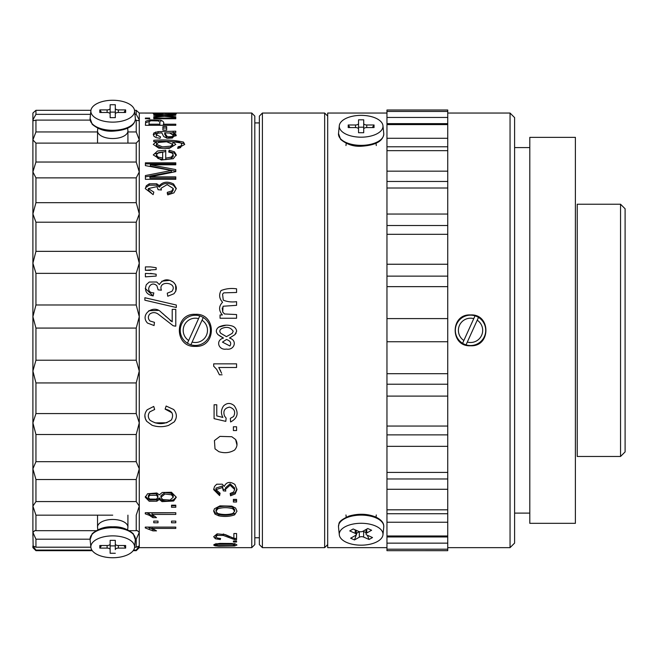 <?xml version="1.0" encoding="UTF-8"?>
<svg xmlns="http://www.w3.org/2000/svg" width="658" height="658" viewBox="0 0 658 658"><rect width="100%" height="100%" fill="white"/><g stroke="black" fill="none" stroke-linecap="round" stroke-linejoin="round"><path stroke-width="0.99" d="M470.544 345.754C450.072 347.021 450.039 313.71 470.544 314.943C491.016 313.669 491.033 347.005 470.544 345.754M510.049 113.044L514.605 117.609L514.605 543.089L510.049 547.645L510.049 113.044L447.744 113.044M386.962 110.009L447.744 110.009L386.962 110.009L386.962 117.461L447.744 117.461L447.744 550.688L386.962 550.688L447.744 550.672M510.049 547.645L447.744 547.645M470.544 315.149A15.2 15.2 0 0 0 455.344 330.349A15.2 15.2 0 0 0 470.544 345.54A15.2 15.2 0 0 0 485.736 330.349A15.2 15.2 0 0 0 470.544 315.149A15.2 15.2 0 0 1 475.035 315.832L463.857 340.499A12.157 12.157 0 0 1 473.768 318.628M529.805 147.589L514.605 147.589M529.805 513.108L514.605 513.108M575.388 523.332L575.388 137.357L529.805 137.357L529.805 523.332L575.388 523.332M166.671 126.591L166.671 130.119L162.913 130.119L162.913 126.591L166.671 126.591M153.766 116.672L161.407 115.964L153.766 115.273L153.766 114.78L164.13 115.668L175.785 114.714L175.785 115.224L167.107 115.948L175.785 116.787L175.785 117.527L164.344 116.26L153.766 117.42L153.766 116.672L153.766 117.42M165.734 150.172L165.734 158.167L171.286 157.106L173.219 154.794L172.141 153.092L168.695 152.006L169.172 150.221L174.419 151.784L176.286 154.811L173.309 158.701L161.259 160.001L153.265 154.91L157.533 151.003L165.734 150.172M153.766 141.692L153.766 140.302C164.566 139.529 174.469 140.121 183.475 142.07L184.725 144.439L177.619 148.363L178.154 146.693L180.605 146.125C182.636 144.102 181.666 142.712 177.693 141.947L172.906 141.832L175.785 144.415L169.287 148.354L158.841 148.182L153.273 144.398L156.431 141.692L153.766 141.692C164.59 140.861 174.493 141.486 183.475 143.551L183.475 142.07M167.033 138.27L163.661 136.469L161.819 132.842L157.624 133.204L156.357 134.726L160.552 136.872L160.05 138.303L156.275 137.654L154.046 136.379L153.273 134.528L153.939 132.9L158.15 131.633L175.785 131.181L175.785 132.48L173.079 132.735L175.563 134.142L176.286 135.647L167.033 138.27M174.419 114.155L174.419 113.341C177.265 113.571 176.887 113.883 173.309 114.262L161.268 114.492L153.273 113.694L165.734 113.209L165.734 114.171L171.286 114.007C173.506 113.818 173.794 113.637 172.141 113.472L176.286 113.694M173.219 114.27L173.219 113.678L172.141 113.472M175.785 179.305L145.393 179.305L145.393 175.546L171.409 170.488L145.393 165.619L145.393 162.814L175.785 162.814L175.785 164.813L150.353 164.813L175.785 169.591L175.785 171.639L149.917 176.879L175.785 176.879L175.785 179.305L175.785 178.137L149.917 178.137L149.917 176.879M175.785 124.198L175.785 125.3L145.393 125.3L145.681 121.22L150.04 119.888L160.749 120.208C163.447 121.237 164.336 122.561 163.431 124.198L175.785 124.198L175.785 125.3M153.766 118.07L175.785 118.07L175.785 118.761L153.766 118.761L153.766 118.07L153.766 118.761M145.393 118.07L149.687 118.07L149.687 118.761L145.393 118.761L145.393 118.07L145.393 118.761M145.393 113.053L175.785 113.053L145.393 113.094M233.384 426.779L236.567 426.779L236.567 430.546L233.384 430.546L233.384 426.779L233.384 430.546L236.567 430.546M222.569 294.134L223.268 300.147C227.339 301.816 231.772 302.326 236.567 301.66L236.567 305.337L223.046 306.241L222.733 312.056L224.551 313.973L236.567 314.557L236.567 318.242L220.06 318.242L220.06 314.952L222.379 314.952C218.621 310.477 218.686 306.241 222.577 302.228C219.279 298.683 218.769 294.792 221.047 290.565C225.842 288.632 231.016 288.048 236.567 288.821L236.567 292.481L223.753 292.843L222.569 294.134M234.881 334.683L229.453 338.064C237.851 340.326 234.306 350.615 226.451 349.077C218.571 350.574 215.125 340.293 223.481 338.064L218.069 334.683C215.594 332.027 215.775 329.526 218.629 327.158C222.865 324.994 227.331 324.608 232.019 325.973C234.667 326.804 236.214 328.548 236.658 331.204L234.881 334.683L236.156 333.104M234.19 405.665C239.01 412.673 237.818 418.11 230.604 421.975L230.349 418.373L233.582 416.514C235.835 411.924 234.503 408.791 229.568 407.113C224.501 408.125 222.832 411.11 224.551 416.053L226.138 418.143L225.793 421.367L214.089 418.661L214.089 404.76L216.762 404.76L216.762 415.914L222.889 417.427C220.775 413.528 220.981 409.712 223.531 405.961C226.936 402.729 230.489 402.63 234.19 405.665M222.108 374.797L219.402 374.797L216.737 369.442L213.686 366.202L213.686 363.841L236.567 363.841L236.567 367.493L218.744 367.493L221.623 373.283M234.593 450.039C229.782 452.901 224.526 453.436 218.818 451.651L215.018 448.855L214.426 440.564L219.945 436.386L231.805 436.731L235.613 439.519C237.768 443.27 237.431 446.774 234.593 450.039M150.476 273.415L156.16 274.221L156.16 276.08L145.393 276.853L145.393 273.415L153.034 273.777M150.476 266.901L156.16 267.699L156.16 269.541L145.393 270.306L145.393 266.901L150.476 266.901M172.207 309.367L175.785 309.367L175.785 326.138L173.202 325.776L158.117 314.055C155.354 312.196 152.607 312.147 149.884 313.924C147.811 316.301 147.844 318.653 149.975 320.981L154.457 322.346L154.062 325.546L147.515 323.078C139.389 314.549 153.692 304.119 161.004 312.098L172.207 321.811L172.207 309.367M171.837 291.371C178.828 282.438 157.525 279.65 161.407 290.194L158.126 289.857L156.925 285.835C150.345 279.247 143.896 292.966 153.816 292.868L153.149 295.927C146.454 294.587 144.184 290.836 146.339 284.667L149.251 282.035L156.752 281.994L159.326 284.56C162.995 279.14 167.732 278.383 173.556 282.282C177.117 286.008 177.241 289.833 173.942 293.756L167.765 296.232L167.264 293.172L171.837 291.371M176.311 307.508L144.875 300.204L144.875 297.729L176.311 305.016L176.311 307.508M149.835 411.834C147.746 414.647 147.803 417.443 149.999 420.215C157.27 424.862 164.418 424.764 171.434 419.911C174.14 414.178 172.034 410.584 165.125 409.128L166.145 406.035L173.704 409.531C177.01 413.52 177.216 417.624 174.304 421.836L168.514 425.43C163.028 427.149 157.55 427.1 152.08 425.274L146.709 421.309C144.094 417.378 144.258 413.528 147.203 409.761L153.733 406.438L154.663 409.473L149.835 411.834C147.746 414.639 147.795 417.435 149.999 420.215M233.384 499.397L236.567 499.397L236.567 502.021L233.384 502.021L233.384 499.397L233.384 500.516L236.567 500.516L236.567 499.397M233.384 541.016L236.567 541.016L236.567 542.011L233.384 542.011L233.384 541.016L233.384 542.011M230.177 493.459L233.606 492.044L234.659 489.544L230.144 485.201L225.472 489.338L225.784 491.098L223.325 490.827L222.429 485.999L222.429 487.504L215.989 489.601L220.093 493.22L219.591 495.581L213.686 489.659L214.483 486.501L216.671 484.214L222.297 484.181L224.23 486.41C226.418 481.903 229.971 481.245 234.898 484.436L236.97 489.56L235.186 493.919L230.555 495.811L230.177 493.459M223.325 490.827L222.429 487.504M234.593 514.869C229.749 516.588 224.485 516.908 218.818 515.831L215.018 514.145L213.686 511.192L214.426 508.782L219.945 505.87L231.805 506.117L235.613 508.066L236.962 511.192L234.593 514.869L234.593 513.479C229.741 515.346 224.485 515.699 218.818 514.531L218.818 515.831M233.886 533.523L236.567 533.523L236.567 539.733L234.626 539.618L223.317 535.447L217.14 535.398L215.997 536.731L217.214 538.022L220.57 538.499L220.282 539.544L215.372 538.737L213.686 536.706L217.107 533.86L225.488 534.666L233.886 538.31L233.886 533.523L233.886 536.862M234.593 545.967L218.818 546.189L215.018 545.795L213.686 545.013L214.426 544.306L219.945 543.393L231.805 543.467L235.613 544.084L236.962 545.013L234.593 545.967L234.593 545.153M171.532 505.18L175.785 505.18L175.785 507.269L171.532 507.269L171.532 505.18L171.532 505.755L175.785 505.755L175.785 505.18M153.766 521.095L158.019 521.095L158.019 522.781L153.766 522.781L153.766 521.095L158.019 521.095M171.532 521.095L175.785 521.095L175.785 522.781L171.532 522.781L171.532 521.095L175.785 521.095M147.581 493.739L156.892 492.99L159.302 494.882L162.255 492.48L171.442 492.258L176.311 497.218L173.646 501.001L162.032 501.626L159.302 499.447L156.884 501.207L149.218 501.256L145.27 497.251L147.581 493.739M175.785 512.738L175.785 514.424L152.014 514.424L156.505 517.64L152.903 517.64L149.341 515.304L145.27 513.832L145.27 512.738L175.785 512.738L152.014 512.903L152.014 514.424M175.785 527.099L175.785 528.407L152.014 528.407L156.505 530.874L152.903 530.874L145.27 527.946L145.27 527.099L175.785 527.099L175.785 528.407M195.344 346.371C174.033 347.704 174 313.027 195.344 314.327C216.655 312.994 216.679 347.687 195.344 346.371M167.765 194.891L167.264 192.375L171.837 190.927L173.243 188.501L167.148 184.627L160.988 188.303L161.407 189.989L158.126 189.726L156.925 186.633L148.338 188.558L153.816 192.12L153.149 194.636L145.27 188.607L146.339 185.745L149.251 183.804L156.752 183.779L159.326 185.671C163.028 181.69 167.774 181.131 173.556 183.985L176.328 188.517L173.942 192.852L167.765 194.891M134.577 547.201L136.231 547.201L139.274 545.934L139.274 547.645L251.767 547.645L251.767 113.044L139.274 113.044L139.274 545.934L136.231 550.096L133.574 550.096M195.344 315.256A15.093 15.093 0 0 0 180.251 330.349A15.093 15.093 0 0 0 195.344 345.442A15.093 15.093 0 0 0 210.437 330.349A15.093 15.093 0 0 0 195.344 315.256M251.767 547.645L254.811 544.61L254.811 116.088L251.767 113.044M134.931 114.352L136.231 114.352L139.274 119.871L138.361 120.685L135.301 120.101M90.146 120.101L35.943 120.101L33.805 120.685L32.9 119.871L35.943 114.352L90.516 114.352M136.231 114.352L136.231 110.314L139.274 113.044L136.231 110.314L134.52 110.314M90.936 110.314L35.943 110.314L32.9 113.044L32.9 139.924L35.943 131.954L97.664 131.954M127.923 131.954L136.231 131.954L139.274 139.924L136.231 143.107L35.943 143.107L35.943 162.032L136.231 162.032L139.274 171.944L136.231 177.866L35.943 177.866L35.943 202.68L136.231 202.68L139.274 213.916L136.231 222.215L35.943 222.215L35.943 251.348L136.231 251.348L139.274 263.2L136.231 273.358L35.943 273.358L35.943 304.983L136.231 304.983L139.274 316.704L136.231 328.079L35.943 328.079L32.9 316.704L32.9 371.063L35.943 360.214L136.231 360.214L139.274 371.063L136.231 382.94L35.943 382.94L35.943 413.569L136.231 413.569L139.274 422.872L136.231 434.502L35.943 434.502L35.943 461.694L136.231 461.694L139.274 468.858L136.231 479.517L35.943 479.517L35.943 501.56L136.231 501.56L139.274 506.15L136.231 515.165L136.231 530.677L137.251 530.578L139.274 532.388L136.231 539.19L135.375 539.19M35.943 328.079L35.943 360.214M166.671 130.119L166.671 128.047L162.913 128.047L162.913 130.119M161.407 115.964L161.407 116.565M158.932 116.836L158.932 116.178M153.766 115.273L153.766 114.78M164.13 116.285L164.13 115.668M175.785 115.224L175.785 114.714M167.107 116.548L167.107 115.948M175.785 117.527L175.785 116.787M173.219 154.794L173.219 156.316L171.286 158.586L165.734 159.606L165.734 158.167M158.06 157.056L162.666 158.06L162.666 159.499L158.06 158.545L156.341 156.407L156.341 154.893L158.06 157.056L158.06 158.545M162.666 158.06L162.666 151.99L158.496 152.648L156.341 154.893M176.204 155.568L174.419 153.215L169.172 151.546L169.04 152.064M165.734 151.496L154.622 153.865M169.172 151.546L169.172 150.221M172.906 143.304L172.906 141.832M156.431 143.156L156.431 141.692M158.422 142.449L156.365 144.283L162.436 146.882L170.71 146.158L172.7 144.258L166.68 141.766L158.422 142.449M156.365 144.283L156.365 145.805L162.444 148.321L170.71 147.631L172.709 145.78M181.485 145.188L180.605 147.598L178.071 148.363M175.785 133.936L173.079 134.207L175.563 135.655L175.563 134.142M158.15 131.633L158.15 133.015L153.939 134.38L153.939 132.9M173.342 132.85L168.958 132.941M175.785 132.48L175.785 131.181M172.371 136.56L173.367 135.318L169.838 133.056L164.739 132.842L166.893 136.231L168.103 136.79L172.371 136.56L172.371 138.032L173.367 136.831M172.371 138.032L168.103 138.254L166.893 137.719L164.739 134.322L164.739 132.842M162.666 114.155L162.666 113.365L158.496 113.431C155.806 113.563 155.658 113.752 158.06 113.998L162.666 114.517M158.496 113.431C155.806 113.563 155.658 113.752 158.06 113.998L158.06 114.377M145.393 179.305L145.393 176.903L171.409 172.001L171.409 170.488M175.785 164.813L175.785 163.891L145.393 163.891L145.393 165.619M175.785 171.639L175.785 171.105L150.353 166.096L150.353 164.813M150.04 121.195L145.681 122.701L145.681 121.22M163.431 125.3L163.431 124.198M151.052 120.776L149.251 121.343L148.979 124.198L159.853 124.198L159.853 122.207L158.397 120.924L151.052 120.776M159.853 125.3L159.853 124.198M148.979 125.3L148.979 124.198M175.785 118.761L175.785 118.07M149.687 118.761L149.687 118.07M222.733 312.056L222.215 307.969M224.551 313.973L224.09 313.693M221.524 328.638C219.616 329.905 219.32 331.435 220.644 333.219L226.426 336.641L232.184 333.367L233.203 331.245C230.464 327.19 226.566 326.327 221.524 328.638M219.805 331.648L220.644 333.219M222.462 342.119L229.905 345.968C231.649 343.081 230.497 340.918 226.467 339.479L222.462 342.119M225.727 325.282L218.629 327.158M218.069 334.683L220.438 336.361M221.039 336.715L223.481 338.064M233.582 416.514L230.349 418.373M226.138 418.143L224.551 416.053M220.66 370.956L218.744 367.493M214.426 440.564L215.018 448.855L218.818 451.651M236.938 444.948L235.613 439.519L231.805 436.731M145.393 270.306L150.476 270.306M147.515 323.078L154.062 325.546M158.241 310.411L148.807 310.708M166.359 316.893L162.871 313.619M154.457 322.346L149.975 320.981C147.844 318.653 147.811 316.301 149.884 313.924M174.633 326.088L175.785 326.138M170.932 321.046L170.183 320.495M145.27 288.451L153.149 295.927M149.251 282.035L146.339 284.667M175.563 284.824L173.556 282.282L169.928 280.324M169.822 280.292L161.753 281.229M167.765 296.232L173.942 293.756L175.793 291.157M175.826 291.083L175.604 284.914M144.875 415.469L145.262 418.356M145.311 418.537L146.709 421.309L152.08 425.274C157.525 427.1 163.003 427.149 168.514 425.43M171.434 419.911L166.638 422.749M166.49 422.781L155.091 422.888M165.125 409.128L171.96 412.788M173.704 409.531L166.145 406.035M174.304 421.836L175.933 418.718M153.733 406.438L147.203 409.761M236.567 539.733L234.626 539.511M236.567 542.011L236.567 541.016M223.358 489.322L225.48 489.568M215.989 489.601L215.989 488.08L222.429 485.999M213.727 488.935L219.591 494.339L219.821 493.179M219.591 494.339L219.591 495.581M230.382 493.426L230.555 494.586L235.186 492.546L236.921 488.96M230.555 494.586L230.555 495.811M225.472 489.338L225.472 487.817L230.127 483.786L234.659 488.022L234.659 489.544M232.792 508.766C227.833 507.31 222.848 507.31 217.856 508.766L215.997 511.217L217.634 513.429C222.659 514.827 227.709 514.86 232.8 513.528L234.659 511.192L232.792 508.766L232.792 507.293C227.833 505.903 222.856 505.903 217.856 507.293L215.997 509.695L215.997 511.217M234.659 511.192L234.659 509.679L232.792 507.293M213.743 510.427L215.018 512.714L218.818 514.531M215.018 514.145L215.018 512.714M223.317 535.447L223.317 533.967L229.453 536.689M236.567 533.523L236.567 538.474L234.626 538.343L234.626 539.618M215.997 536.731L215.997 535.209L217.14 533.918L217.14 535.398M220.282 538.491L220.282 539.544M232.792 544.298L217.856 544.298L215.997 545.013L217.634 545.614L232.8 545.638L234.659 545.013L232.792 544.298L232.792 543.574M145.352 496.494L149.736 500.006L156.884 499.809L159.302 497.966L162.032 500.261C166.104 501.544 169.97 501.322 173.646 499.587L175.949 497.349M159.302 497.966L159.302 499.447M156.522 495.285L149.744 495.31L148.346 497.226L149.711 499.101L156.505 499.118L157.879 497.209L156.522 495.285L156.522 493.796L149.744 493.821L148.346 495.713L148.346 497.226M157.879 497.209L157.879 495.688L156.522 493.796M173.243 495.68L171.516 493.311L164.977 492.562L160.922 495.745L160.922 497.267L162.666 499.562L170.101 500.064L173.243 497.193L171.516 494.791L164.961 494.018L160.922 497.267M156.884 499.809L156.884 501.207M146.8 512.738L152.903 516.217L152.903 517.64M145.27 512.738L145.27 513.832M152.903 516.217L154.901 516.217M145.27 527.099L145.27 527.946M147.984 527.099L152.903 529.443L152.903 530.874M152.903 529.443L154.301 529.443M152.014 528.407L152.014 527.099M32.9 124.749L32.9 213.916L35.943 202.68M35.943 222.215L32.9 213.916L32.9 422.872L35.943 413.569M35.943 434.502L32.9 422.872L32.9 535.949M136.231 177.866L136.231 202.68M35.943 177.866L32.9 171.944L35.943 162.032M136.231 222.215L136.231 251.348M35.943 273.358L32.9 263.2L35.943 251.348M136.231 273.358L136.231 304.983M32.9 316.704L35.943 304.983M136.231 328.079L136.231 360.214M136.231 382.94L136.231 413.569M35.943 382.94L32.9 371.063M136.231 434.502L136.231 461.694M35.943 479.517L32.9 468.858L35.943 461.694M136.231 479.517L136.231 501.56M112.724 515.165L35.943 515.165L32.9 506.15L35.943 501.56M35.943 515.165L35.943 530.677L95.994 530.677M129.462 530.677L136.231 530.677M90.072 539.19L35.943 539.19L32.9 532.388L34.923 530.578L35.943 530.677M35.943 539.19L35.943 547.201L90.87 547.201M136.231 539.19L136.231 547.201M32.9 532.388L33.13 545.737M91.881 550.096L35.943 550.096L32.9 545.934L35.943 547.201M35.943 550.096L35.943 550.688L92.285 550.688M136.231 550.096L136.231 550.688L133.163 550.688M32.9 545.934L32.9 547.645L35.943 550.688M35.943 110.314L35.943 114.352M35.943 120.101L35.943 131.954M136.231 120.101L136.231 131.954M136.231 143.107L136.231 162.032M35.943 143.107L32.9 139.924M148.346 188.558L148.346 190.08L151.447 193.131M146.339 185.745L146.339 187.226L149.251 185.202L156.752 185.169L159.326 187.152C162.995 182.965 167.741 182.381 173.556 185.392L176.188 188.854M156.752 183.779L156.752 185.169M159.326 185.671L159.326 187.152M167.264 193.789L171.837 192.399L173.243 190.022M234.626 538.45L235.63 538.45M620.543 204.227L625.1 208.783L625.1 451.914L620.543 456.471L577.231 456.471L577.231 204.227L620.543 204.227L620.543 456.471M112.724 122.125A21.862 10.931 180 0 1 90.886 110.643A21.862 10.931 180 0 1 112.724 100.263A21.862 10.931 180 0 1 134.561 110.643A21.862 10.931 180 0 1 112.724 122.125M127.627 128.269L127.891 130.473A15.2 7.6 180 0 1 127.923 130.934A15.2 7.6 180 0 1 112.724 138.534A15.2 7.6 180 0 1 97.532 130.934A15.2 7.6 180 0 1 97.557 130.473L97.828 128.269M99.81 109.902L99.81 112.485L107.106 112.485A3.043 1.522 180 0 1 110.141 114.007L110.141 117.65L115.306 117.65L115.306 114.007A3.043 1.522 180 0 1 118.35 112.485L125.645 112.485L125.645 109.902L118.35 109.902A3.043 1.522 180 0 1 115.306 108.381L115.306 104.737L110.141 104.737L110.141 108.381A3.043 1.522 180 0 1 107.106 109.902L99.81 109.902L101.529 112.485M115.306 117.65L115.306 114.007M123.918 112.485L125.645 109.902M115.306 113.957A3.043 1.522 0 0 1 115.306 113.908L115.306 108.381M115.306 112.107L110.141 112.107M110.141 113.957A3.043 1.522 0 0 0 110.141 113.908L110.141 108.381M110.141 114.007L110.141 117.65M361.127 137.185A21.862 10.915 180 0 1 339.298 125.719A21.862 10.915 180 0 1 361.127 115.356A21.862 10.915 180 0 1 382.964 125.719A21.862 10.915 180 0 1 361.127 137.185M348.214 124.979L348.214 127.562L355.509 127.562A3.043 1.513 180 0 1 358.544 129.075L358.544 132.719L363.709 132.719L363.709 129.075A3.043 1.513 180 0 1 366.753 127.562L374.048 127.562L374.048 124.979L366.753 124.979A3.043 1.513 180 0 1 363.709 123.465L363.709 119.822L358.544 119.822L358.544 123.465A3.043 1.513 180 0 1 355.509 124.979L348.214 124.979L349.933 127.562M363.709 132.719L363.709 129.075M372.329 127.562L374.048 124.979M363.718 129.034A3.043 1.513 0 0 1 363.709 128.993L363.709 123.465M363.709 127.191L358.544 127.191M358.544 129.034A3.043 1.513 0 0 0 358.544 128.993L358.544 123.465M358.544 129.075L358.544 132.719M346.634 542.431A21.862 10.947 0 0 1 339.298 534.781A21.862 10.947 0 0 1 351.652 524.368A21.862 10.947 0 0 1 375.619 526.03A21.862 10.947 0 0 1 382.964 534.781A21.862 10.947 0 0 1 369.599 544.322A21.862 10.947 0 0 1 346.634 542.431M359.391 531.639A3.043 1.522 180 0 0 359.334 531.672L356.949 533.021L354.506 539.93L359.334 537.199A3.043 1.522 0 0 1 363.627 537.068L369.089 539.486L367.361 535.267M366.029 532.602L363.627 531.541A3.043 1.522 180 0 0 362.871 531.294M369.089 539.486L372.51 537.545L367.049 535.127A3.043 1.522 0 0 1 366.029 533.992A3.043 1.522 0 0 1 366.794 532.98L371.622 530.241L367.756 528.53L362.92 531.261A3.043 1.522 0 0 1 358.635 531.393L353.173 528.974L349.743 530.916L355.205 533.334A3.043 1.522 0 0 1 356.233 534.469A3.043 1.522 0 0 1 355.468 535.48L350.632 538.211L354.506 539.93M356.233 532.709L356.949 533.021M112.724 557.737A21.862 10.931 0 0 1 90.886 547.357A21.862 10.931 0 0 1 112.724 535.875A21.862 10.931 0 0 1 134.561 547.357A21.862 10.931 0 0 1 112.724 557.737M97.828 529.731L97.557 527.527A15.2 7.6 0 0 1 97.532 527.066A15.2 7.6 0 0 1 112.724 519.466A15.2 7.6 0 0 1 127.923 527.066A15.2 7.6 0 0 1 127.891 527.527L127.627 529.731M115.306 544.043A3.043 1.522 180 0 0 115.306 544.092L115.306 549.619A3.043 1.522 0 0 1 118.35 548.098L125.645 548.098L123.918 545.515M115.306 544.092L115.306 549.619M125.645 548.098L125.645 545.515L118.35 545.515A3.043 1.522 0 0 1 115.306 543.993L115.306 540.35L115.306 543.993M115.306 540.35L110.141 540.35L110.141 543.993A3.043 1.522 0 0 1 107.106 545.515L99.81 545.515L99.81 548.098L107.106 548.098A3.043 1.522 0 0 1 110.141 549.619L110.141 544.092A3.043 1.522 180 0 0 110.141 544.043M110.141 540.35L110.141 543.993M101.529 545.515L99.81 548.098M110.141 549.619L110.141 553.263L115.306 553.263M110.141 545.893L115.306 545.893M187.39 343.295L199.835 315.832M188.657 340.499A12.157 12.157 0 0 1 198.568 318.628M203.297 317.403L202.031 320.199A12.157 12.157 0 0 1 192.12 342.07L190.853 344.866M203.256 317.493L192.12 342.07M462.59 343.295L463.857 340.499M470.544 345.54A15.2 15.2 0 0 0 478.489 317.403L477.223 320.199A12.157 12.157 0 0 1 467.312 342.07L466.045 344.866M478.489 317.403L467.312 342.07M327.7 116.088L324.657 113.044L262.402 113.044L262.402 547.645L324.657 547.645L324.657 113.044M327.7 544.61L324.657 547.645M262.402 547.645L259.367 544.61L259.367 116.088L262.402 113.044M259.367 122.923L254.811 122.923M259.367 537.775L254.811 537.775M386.962 547.645L327.7 547.645L327.7 113.044L386.962 113.044M447.744 536.961L447.744 543.146L386.962 543.146L386.962 536.961L447.744 536.961L447.744 535.974L386.962 535.974L386.962 522.238L447.744 522.238L447.744 509.827L386.962 509.827L386.962 489.281L447.744 489.281L447.744 472.403L386.962 472.403L386.962 446.33L447.744 446.33L447.744 426.047L386.962 426.047L386.962 396.1L447.744 396.1L447.744 373.686L386.962 373.686L386.962 341.732L447.744 341.732L447.744 318.595L386.962 318.595L386.962 286.649L447.744 286.649L447.744 264.245L386.962 264.245L386.962 234.322L447.744 234.322L447.744 214.056L386.962 214.056L386.962 188.015L447.744 188.015L447.744 171.162L386.962 171.162L386.962 150.657L447.744 150.657L447.744 138.279L386.962 138.279L386.962 124.592L447.744 124.592L447.744 110.018M386.962 111.449L447.744 111.449M386.962 117.461L386.962 124.592M386.962 138.279L386.962 150.657M386.962 171.162L386.962 188.015M386.962 214.056L386.962 234.322M386.962 264.245L386.962 286.649M386.962 318.595L386.962 341.732M386.962 373.686L386.962 396.1M386.962 426.047L386.962 446.33M386.962 472.403L386.962 489.281M386.962 509.827L386.962 522.238M386.962 535.974L386.962 536.961M447.744 549.2L386.962 549.2L386.962 543.146M386.962 549.2L386.962 550.672M171.286 157.106L171.286 158.586M174.419 153.215L174.419 151.784M170.71 146.158L170.71 147.631M155.609 133.442L155.609 132.019M173.144 132.858L173.144 131.485M150.04 120.99L150.04 119.888M160.749 121.566L160.749 120.208M235.186 492.546L235.186 493.919M217.856 507.293L217.856 508.766M215.372 537.331L215.372 538.737M215.018 545.795L215.018 544.347M218.818 545.721L218.818 546.189M217.856 543.574L217.856 544.298M173.646 499.587L173.646 501.001M162.032 500.261L162.032 501.626M149.744 493.821L149.744 495.31M171.516 493.311L171.516 494.791M149.341 513.791L149.341 515.304M149.341 527.568L149.341 529.081M149.251 183.804L149.251 185.202M173.556 183.985L173.556 185.392M171.837 192.399L171.837 190.927M90.105 118.407L92.202 124.304C98.264 129.313 105.107 131.6 112.724 131.181C126.879 130.3 134.438 126.278 135.383 119.09L135.342 118.407A22.652 11.326 180 0 1 112.724 130.3A22.652 11.326 180 0 1 90.105 118.407L90.886 110.643M118.35 112.485L118.35 109.902M107.106 112.485L107.106 109.902M338.508 133.484L340.605 139.381C346.667 144.382 353.511 146.668 361.127 146.24C375.29 145.369 382.841 141.347 383.787 134.174L383.754 133.484A22.652 11.309 180 0 1 361.127 145.36A22.652 11.309 180 0 1 338.508 133.484L339.298 125.719M366.753 127.562L366.753 124.979M355.509 127.562L355.509 124.979M376.146 517.961A22.652 11.342 0 0 1 383.754 527.025L383.787 526.334C383.795 522.707 381.122 519.606 375.759 517.024C367.444 513.692 358.536 513.372 349.044 516.053C336.246 521.95 339.692 523.686 338.475 526.334L338.508 527.025A22.652 11.342 0 0 1 351.314 516.234A22.652 11.342 0 0 1 376.146 517.961M359.334 531.672L359.334 537.199M363.627 531.541L363.627 537.068M366.794 529.073L366.794 532.98M355.205 529.879L355.205 533.334M112.724 527.7A22.652 11.326 0 0 1 135.342 539.593L133.245 533.696C127.191 528.687 120.348 526.4 112.724 526.819C105.107 526.4 98.264 528.687 92.202 533.696L90.105 539.593A22.652 11.326 0 0 1 112.724 527.7M118.35 545.515L118.35 548.098M107.106 545.515L107.106 548.098M386.962 123.63L447.744 123.63M386.962 146.775L447.744 146.775M386.962 181.468L447.744 181.468M386.962 225.505L447.744 225.505M386.962 276.13L447.744 276.13M386.962 384.214L447.744 384.214M386.962 434.872L447.744 434.872M386.962 478.966L447.744 478.966M386.962 513.725L447.744 513.725M172.7 144.258L172.7 145.78M156.365 136.239L156.365 134.726M173.358 135.318L173.358 136.831M156.341 114.262L156.341 113.694M234.659 545.013L234.659 543.492M215.997 543.5L215.997 545.013M173.235 495.68L173.235 497.193M139.274 547.645L136.231 550.688M173.235 188.501L173.235 190.022M160.988 188.303L160.988 189.825M180.095 146.356L180.095 147.82M97.532 130.934L97.532 143.107M127.923 130.934L127.923 143.107M134.561 110.643L135.342 118.407M346.231 143.337L345.96 145.558M376.031 143.337L376.302 145.558M382.964 125.719L383.754 133.484M339.298 534.781L338.508 527.025M346.231 517.147L345.96 514.959M366.029 533.992L366.029 529.509M356.233 534.469L356.233 530.332M376.031 517.147L376.294 514.959M382.964 534.781L383.754 527.025M90.886 547.357L90.105 539.593M97.532 527.066L97.532 515.165M127.923 527.066L127.923 515.165M134.561 547.357L135.342 539.593"/></g></svg>
